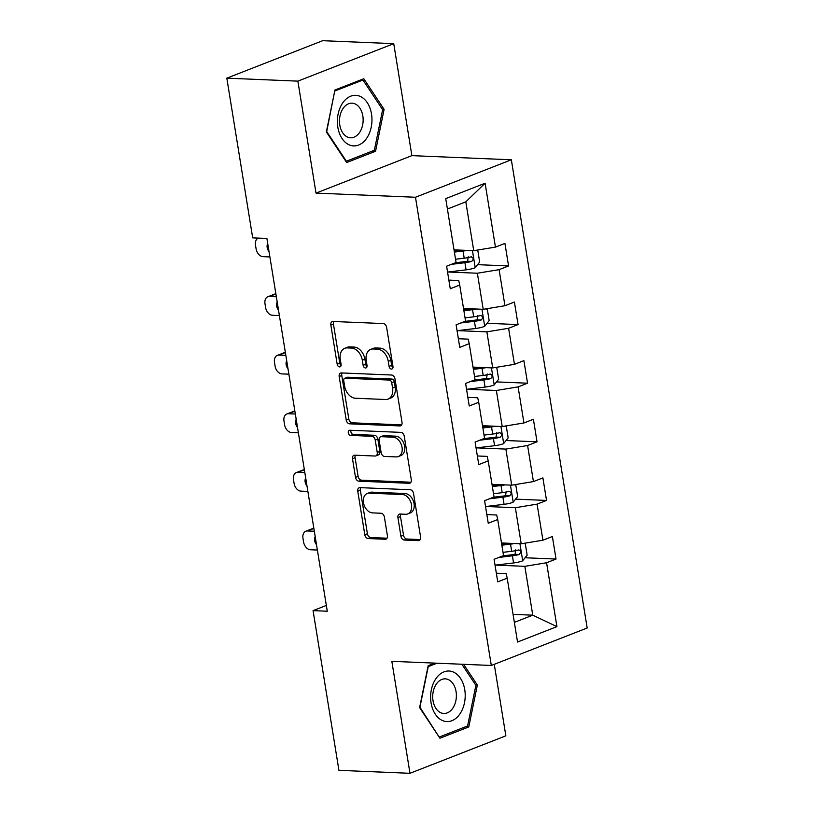 <?xml version="1.0" encoding="UTF-8"?>
<svg xmlns="http://www.w3.org/2000/svg" width="814" height="814" viewBox="0 0 814 814"><rect width="100%" height="100%" fill="white"/><g stroke="black" fill="none" stroke-linecap="round" stroke-linejoin="round"><path stroke-width="1.22" d="M391.442 369.068A2.676 1.872 -111.3 0 0 392.002 368.976A2.676 1.872 -111.3 0 0 392.979 366.565L386.63 327.37A3.826 2.676 -111.3 0 0 383.241 323.565L333.038 321.479A3.826 2.676 -111.3 0 0 332.244 321.601A3.826 2.676 -111.3 0 0 330.84 325.051L337.189 364.234A2.676 1.872 -111.3 0 0 339.56 366.9A2.676 1.872 -111.3 0 0 340.12 366.809A2.676 1.872 -111.3 0 0 341.097 364.397L340.272 359.33A12.23 8.557 -111.3 0 1 344.749 348.311A12.23 8.557 -111.3 0 1 347.283 347.893L351.475 348.077A12.23 8.557 -111.3 0 1 362.311 360.246L363.136 365.323A2.676 1.872 -111.3 0 0 365.506 367.979A2.676 1.872 -111.3 0 0 366.056 367.887A2.676 1.872 -111.3 0 0 367.033 365.486L366.219 360.409A12.23 8.557 -111.3 0 1 370.685 349.389A12.23 8.557 -111.3 0 1 373.229 348.982L377.411 349.155A12.23 8.557 -111.3 0 1 388.247 361.324L389.072 366.402A2.676 1.872 -111.3 0 0 391.442 369.068M400.926 536.243A3.826 2.676 -111.3 0 0 404.314 540.048L418.406 540.638A3.826 2.676 -111.3 0 0 419.2 540.506A3.826 2.676 -111.3 0 0 420.594 537.057L413.543 493.538A3.826 2.676 -111.3 0 0 410.154 489.733L359.951 487.637A3.826 2.676 -111.3 0 0 359.157 487.769A3.826 2.676 -111.3 0 0 357.753 491.208L364.804 534.737A3.826 2.676 -111.3 0 0 368.193 538.542L385.205 539.255A3.826 2.676 -111.3 0 0 385.999 539.122A3.826 2.676 -111.3 0 0 387.403 535.673L384.381 517.053A3.826 2.676 -111.3 0 0 380.993 513.247L372.558 512.891A10.226 7.153 -111.3 0 1 363.817 504.192A10.226 7.153 -111.3 0 1 367.236 493.508A10.226 7.153 -111.3 0 1 369.363 493.162L402.411 494.536A10.226 7.153 -111.3 0 1 411.151 503.245A10.226 7.153 -111.3 0 1 407.733 513.929A10.226 7.153 -111.3 0 1 405.616 514.275L400.101 514.041A3.826 2.676 -111.3 0 0 399.308 514.173A3.826 2.676 -111.3 0 0 397.914 517.612L400.926 536.243L403.52 535.225A3.826 2.676 -111.3 0 0 406.908 539.031L420.228 539.59M391.839 661.324L409.981 773.3L338.929 770.339L313.064 610.632L327.279 611.222L266.9 238.461L252.696 237.871L226.821 78.164L297.873 81.135L316.005 193.111L415.476 197.253L491.31 665.465L391.839 661.324M399.827 425.926A3.826 2.676 -111.3 0 0 400.62 425.793A3.826 2.676 -111.3 0 0 402.014 422.354L394.963 378.825A3.826 2.676 -111.3 0 0 391.575 375.02L341.371 372.934A3.826 2.676 -111.3 0 0 340.578 373.056A3.826 2.676 -111.3 0 0 339.173 376.506L346.225 420.024A3.826 2.676 -111.3 0 0 349.613 423.829L399.827 425.926L401.292 425.356M404.253 436.182L411.304 479.711A3.826 2.676 -111.3 0 1 409.91 483.15A3.826 2.676 -111.3 0 1 409.116 483.282L358.903 481.186A3.826 2.676 -111.3 0 1 355.514 477.38L352.493 458.75A3.826 2.676 -111.3 0 1 353.897 455.311A3.826 2.676 -111.3 0 1 354.69 455.179L375.051 456.033A3.826 2.676 -111.3 0 0 375.844 455.901A3.826 2.676 -111.3 0 0 377.248 452.462L375.244 440.099A3.826 2.676 -111.3 0 0 371.856 436.294L350.661 435.409A2.676 1.872 -111.3 0 1 348.372 433.14A2.676 1.872 -111.3 0 1 349.267 430.341A2.676 1.872 -111.3 0 1 349.817 430.25L400.864 432.376A3.826 2.676 -111.3 0 1 404.253 436.182M415.476 197.253L511.345 159.788L587.179 628.001L491.31 665.465M525.05 557.763L556.033 559.055L552.38 536.518L542.928 540.211L537.087 504.141L546.54 500.437L542.887 477.889L533.435 481.593L527.594 445.512L537.047 441.819L533.394 419.271L523.941 422.965L518.091 386.894L527.553 383.201L523.901 360.653L514.448 364.346L508.597 328.276L518.06 324.583L514.407 302.035L504.945 305.728L499.104 269.658L508.567 265.954L504.914 243.417L495.451 247.11L485.103 183.231L445.726 198.616L456.074 262.505L446.611 266.198L450.264 288.746L459.727 285.042L458.72 280.525L448.87 280.108M556.033 559.055L546.581 562.759L556.929 626.638L517.541 642.032L507.193 578.144L497.741 581.847L494.088 559.299L503.54 555.606L497.7 519.525L488.247 523.229L484.595 500.681L494.047 496.978L488.207 460.907L478.744 464.601L475.101 442.053L484.554 438.359L478.713 402.289L469.251 405.983L465.598 383.435L475.061 379.741L469.22 343.671L459.757 347.364L456.105 324.817L465.567 321.123L459.727 285.042M486.07 506.491L515.354 507.712L521.194 543.783L501.495 542.969M486.843 514.59L496.693 515.008L497.7 519.525M521.194 543.783L542.928 540.211M515.354 507.712L537.087 504.141M476.577 447.873L505.86 449.094L511.701 485.164L492.002 484.34M477.35 455.972L487.199 456.379L488.207 460.907M511.701 485.164L533.435 481.593M505.86 449.094L527.594 445.512M467.083 389.255L496.367 390.476L502.207 426.546L482.509 425.722M467.857 397.354L477.706 397.761L478.713 402.289M502.207 426.546L523.941 422.965M496.367 390.476L518.091 386.894M457.59 330.626L486.874 331.847L492.714 367.928L473.015 367.104M458.363 338.736L468.213 339.143L469.22 343.671M492.714 367.928L514.448 364.346M486.874 331.847L508.597 328.276M448.097 272.008L477.37 273.229L483.221 309.31L463.522 308.486M483.221 309.31L504.945 305.728M477.37 273.229L499.104 269.658M485.103 183.231L465.812 201.831L473.728 250.681L454.029 249.867M473.728 250.681L495.451 247.11M316.005 193.111L411.874 155.647L393.742 43.661L297.873 81.135M393.742 43.661L322.69 40.7L226.821 78.164M409.981 773.3L505.85 735.836L494.261 664.316M411.874 155.647L511.345 159.788M326.343 605.443L313.064 610.632M465.812 201.831L447.415 209.025M513.064 614.366L532.763 615.181L524.847 566.33L495.563 565.109M514.356 622.374L532.763 615.181L556.929 626.638M496.337 573.209L506.196 573.626L507.193 578.144M524.847 566.33L546.581 562.759M477.574 264.662L508.567 265.954M487.067 323.29L518.06 324.583M496.56 381.908L527.553 383.201M506.054 440.527L537.047 441.819M515.547 499.145L546.54 500.437M326.363 131.929L346.672 162.546L375.549 151.262L384.106 109.361L363.797 78.734L334.93 90.018L326.363 131.929M434.798 663.115L428.174 665.699L419.607 707.61L439.916 738.227L468.783 726.943L477.35 685.042L463.604 664.316M382.377 109.29L384.106 109.361M372.212 151.119L375.549 151.262M465.445 726.8L468.783 726.943M475.62 684.961L477.35 685.042M392.969 367.643A2.676 1.872 -111.3 0 1 391.666 365.384L390.842 360.317A12.23 8.557 -111.3 0 0 380.006 348.138L377.411 349.155M370.685 349.389L373.28 348.382A12.23 8.557 -111.3 0 1 375.824 347.965L380.006 348.138M344.749 348.311L347.334 347.293A12.23 8.557 -111.3 0 1 349.878 346.886L354.059 347.059A12.23 8.557 -111.3 0 1 364.906 359.239L365.72 364.306A2.676 1.872 -111.3 0 0 367.033 366.565M333.801 321.51A3.826 2.676 -111.3 0 0 333.435 324.033L339.784 363.227A2.676 1.872 -111.3 0 0 341.086 365.476M342.134 372.965A3.826 2.676 -111.3 0 0 341.768 375.488L348.819 419.017A3.826 2.676 -111.3 0 0 352.208 422.822L401.648 424.877M391.717 382.722A2.676 1.872 -111.3 0 0 389.346 380.057L345.268 378.225A2.676 1.872 -111.3 0 0 344.719 378.307A2.676 1.872 -111.3 0 0 343.742 380.718L344.607 386.07A12.23 8.557 -111.3 0 0 355.443 398.25L385.571 399.501A12.23 8.557 -111.3 0 0 388.105 399.084A12.23 8.557 -111.3 0 0 392.582 388.075L391.717 382.722L394.312 381.705A2.676 1.872 -111.3 0 0 391.941 379.049L389.346 380.057M344.719 378.307L347.303 377.299A2.676 1.872 -111.3 0 1 347.863 377.208L391.941 379.049M388.105 399.084L390.7 398.077A12.23 8.557 -111.3 0 0 395.177 387.057L392.582 388.075M394.312 381.705L395.177 387.057M410.938 482.234L361.487 480.168L358.903 481.186M355.453 455.209A3.826 2.676 -111.3 0 0 355.087 457.743L358.109 476.363A3.826 2.676 -111.3 0 0 361.487 480.168M375.844 455.901L378.439 454.894A3.826 2.676 -111.3 0 0 379.833 451.444L377.838 439.092A3.826 2.676 -111.3 0 0 374.45 435.287L353.245 434.401L350.661 435.409M350.976 430.301A2.676 1.872 -111.3 0 0 351.302 432.956A2.676 1.872 -111.3 0 0 353.245 434.401M396.184 456.908A10.226 7.153 -111.3 0 0 398.311 456.562A10.226 7.153 -111.3 0 0 401.729 445.889A10.226 7.153 -111.3 0 0 392.989 437.179L381.339 436.691A3.826 2.676 -111.3 0 0 380.545 436.823A3.826 2.676 -111.3 0 0 379.151 440.262L381.145 452.625A3.826 2.676 -111.3 0 0 384.534 456.43L396.184 456.908M398.311 456.562L400.895 455.555A10.226 7.153 -111.3 0 0 404.314 444.871A10.226 7.153 -111.3 0 0 395.573 436.162L392.989 437.179M380.545 436.823L383.14 435.805A3.826 2.676 -111.3 0 1 383.933 435.683L395.573 436.162M400.864 514.072A3.826 2.676 -111.3 0 0 400.498 516.605L403.52 535.225M407.733 513.929L410.327 512.912A10.226 7.153 -111.3 0 0 413.746 502.238A10.226 7.153 -111.3 0 0 405.006 493.528L402.411 494.536M367.236 493.508L369.831 492.49A10.226 7.153 -111.3 0 1 371.947 492.144L405.006 493.528M360.714 487.667A3.826 2.676 -111.3 0 0 360.348 490.201L367.399 533.719A3.826 2.676 -111.3 0 0 370.777 537.525L387.037 538.207M467.043 250.407A10.317 2.167 170.8 0 1 463.044 251.058L454.385 252.096M461.365 250.173L454.212 251.027M476.261 250.264L477.849 250.743L479.67 262.016L475.101 267.796A10.317 2.167 170.8 0 1 466.086 269.851L447.568 272.069M269.892 256.939L263.003 256.654A7.784 5.444 -111.3 0 1 256.105 248.901L255.494 245.146A7.784 5.444 -111.3 0 1 258.343 238.126L258.404 238.105A7.784 5.444 -111.3 0 0 258.343 238.126M451.373 264.336L464.926 262.708A10.317 2.167 -9.2 0 0 471.652 261.406C473.87 259.137 473.626 257.641 470.919 256.888A10.317 2.167 170.8 0 1 464.204 258.201L455.545 259.239M468.243 256.776L467.562 261.233A5.26 1.109 170.8 0 1 465.72 261.528L455.402 262.759M471.52 256.817L470.919 256.888M267.714 243.478A6.227 4.355 -111.3 0 0 269.037 251.618M349.674 145.065A25.305 17.287 92.4 0 0 371.235 127.126A25.305 17.287 92.4 0 0 359.666 96.174A25.305 17.287 92.4 0 0 338.105 114.102A25.305 17.287 92.4 0 0 349.674 145.065M347.883 137.21A17.328 11.834 92.4 0 0 350.59 137.79A17.328 11.834 92.4 0 0 362.963 122.965A17.328 11.834 92.4 0 0 354.731 103.744A17.328 11.834 92.4 0 0 352.024 103.164A17.328 11.834 92.4 0 0 339.652 117.989A17.328 11.834 92.4 0 0 347.883 137.21M334.992 90.944L362.963 80.016L382.641 109.687L374.348 150.285L346.377 161.223L326.699 131.553L334.747 90.934M360.765 79.925L362.963 80.016M345.777 161.192L346.377 161.223M464.753 689.712A25.305 17.287 92.4 0 0 443.956 671.876A25.305 17.287 92.4 0 0 431.074 702.879A25.305 17.287 92.4 0 0 451.862 720.726A25.305 17.287 92.4 0 0 464.753 689.712M456.074 691.656A17.328 11.834 92.4 0 0 445.268 678.845A17.328 11.834 92.4 0 0 433.017 700.661A17.328 11.834 92.4 0 0 443.823 713.471A17.328 11.834 92.4 0 0 456.074 691.656M439.021 736.874L419.932 707.234L428.235 666.625L436.996 663.207M461.874 664.244L475.885 685.368L467.592 725.966L439.611 736.894M476.536 309.025A10.317 2.167 170.8 0 1 472.537 309.676L463.878 310.724M470.868 308.791L463.705 309.646M279.385 315.567L272.497 315.272A7.784 5.444 -111.3 0 1 265.598 307.519L264.988 303.764A7.784 5.444 -111.3 0 1 267.837 296.754A7.784 5.444 -111.3 0 1 269.454 296.489L276.343 296.774M485.755 308.882L487.342 309.361L489.163 320.635L484.595 326.414A10.317 2.167 170.8 0 1 475.579 328.469L457.061 330.698M267.837 296.754L274.318 294.22A7.784 5.444 68.7 0 1 275.885 293.956L269.454 296.489M460.866 322.954L474.43 321.327A10.317 2.167 -9.2 0 0 481.145 320.024C483.363 317.755 483.119 316.259 480.413 315.517A10.317 2.167 170.8 0 1 473.697 316.819L465.038 317.857M477.737 315.405L477.055 319.851A5.26 1.109 170.8 0 1 475.213 320.146L464.896 321.388M481.013 315.435L480.413 315.517M277.208 302.096A6.227 4.355 -111.3 0 0 278.53 310.246M486.029 367.643A10.317 2.167 170.8 0 1 482.03 368.304L473.372 369.342M480.362 367.409L473.199 368.274M288.878 374.186L282 373.901A7.784 5.444 -111.3 0 1 275.091 366.147L274.491 362.383A7.784 5.444 -111.3 0 1 277.34 355.372A7.784 5.444 -111.3 0 1 278.958 355.108L285.836 355.392M495.258 367.511L496.835 367.979L498.656 379.253L494.088 385.032A10.317 2.167 170.8 0 1 485.073 387.088L466.554 389.316M277.34 355.372L283.811 352.838A7.784 5.444 68.7 0 1 285.378 352.574M470.36 381.583L483.923 379.945A10.317 2.167 -9.2 0 0 490.639 378.642C492.857 376.383 492.612 374.878 489.906 374.135A10.317 2.167 170.8 0 1 483.19 375.437L474.531 376.475M487.24 374.023L486.548 378.469A5.26 1.109 170.8 0 1 484.706 378.764L474.389 380.006M490.506 374.064L489.906 374.135M286.701 360.714A6.227 4.355 -111.3 0 0 288.024 368.864M495.533 426.271A10.317 2.167 170.8 0 1 491.524 426.923L482.865 427.961M489.855 426.027L482.692 426.892M298.382 432.804L291.493 432.519A7.784 5.444 -111.3 0 1 284.585 424.766L283.984 421.011A7.784 5.444 -111.3 0 1 286.833 413.99A7.784 5.444 -111.3 0 1 288.451 413.726L295.329 414.011M504.751 426.129L506.328 426.597L508.16 437.871L503.581 443.661A10.317 2.167 170.8 0 1 494.566 445.706L476.048 447.934M286.833 413.99L293.305 411.457A7.784 5.444 68.7 0 1 294.882 411.192M479.853 440.201L493.416 438.573A10.317 2.167 -9.2 0 0 500.132 437.26C502.35 435.002 502.106 433.496 499.399 432.753A10.317 2.167 170.8 0 1 492.684 434.055L484.025 435.103M496.733 432.641L496.041 437.087A5.26 1.109 170.8 0 1 494.2 437.383L483.882 438.624M500 432.682L499.399 432.753M296.194 419.332A6.227 4.355 -111.3 0 0 297.517 427.482M505.026 484.89A10.317 2.167 170.8 0 1 501.017 485.541L492.368 486.579M499.348 484.656L492.195 485.51M307.875 491.422L300.987 491.137A7.784 5.444 -111.3 0 1 294.088 483.384L293.478 479.629A7.784 5.444 -111.3 0 1 296.327 472.608A7.784 5.444 -111.3 0 1 297.944 472.344L304.833 472.639M514.245 484.747L515.822 485.225L517.653 496.499L513.074 502.279A10.317 2.167 170.8 0 1 504.07 504.324L485.541 506.552M296.327 472.608L302.798 470.075A7.784 5.444 68.7 0 1 304.375 469.81L297.944 472.344M489.346 498.819L502.91 497.191A10.317 2.167 -9.2 0 0 509.625 495.879C511.843 493.62 511.599 492.114 508.892 491.371A10.317 2.167 170.8 0 1 502.177 492.684L493.518 493.722M506.227 491.259L505.535 495.716A5.26 1.109 170.8 0 1 503.703 496.001L493.376 497.242M509.493 491.3L508.892 491.371M305.688 477.95A6.227 4.355 -111.3 0 0 307.01 486.1M514.519 543.508A10.317 2.167 170.8 0 1 510.52 544.159L501.862 545.197M508.842 543.274L501.689 544.128M317.368 550.04L310.48 549.755A7.784 5.444 -111.3 0 1 303.581 542.002L302.971 538.247A7.784 5.444 -111.3 0 1 305.82 531.227A7.784 5.444 -111.3 0 1 307.438 530.972L314.326 531.257M523.738 543.365L525.315 543.844L527.146 555.117L522.568 560.897A10.317 2.167 170.8 0 1 513.563 562.952L495.034 565.17M305.82 531.227L312.291 528.703A7.784 5.444 68.7 0 1 313.868 528.439L307.438 530.972M498.84 557.437L512.403 555.809A10.317 2.167 -9.2 0 0 519.118 554.507C521.336 552.238 521.092 550.742 518.386 549.989A10.317 2.167 170.8 0 1 511.67 551.302L503.011 552.34M515.72 549.877L515.028 554.334A5.26 1.109 170.8 0 1 513.196 554.629L502.869 555.86M518.986 549.918L518.386 549.989M315.181 536.579A6.227 4.355 -111.3 0 0 316.504 544.719M390.842 360.317L388.247 361.324M375.824 347.965L373.229 348.982M365.72 364.306L363.136 365.323M364.906 359.239L362.311 360.246M354.059 347.059L351.475 348.077M349.878 346.886L347.283 347.893M339.784 363.227L337.189 364.234M333.435 324.033L330.84 325.051M391.666 365.384L389.072 366.402M352.208 422.822L349.613 423.829M348.819 419.017L346.225 420.024M341.768 375.488L339.173 376.506M347.863 377.208L345.268 378.225M410.582 482.702L409.116 483.282M358.109 476.363L355.514 477.38M355.087 457.743L352.493 458.75M379.833 451.444L377.248 452.462M377.838 439.092L375.244 440.099M374.45 435.287L371.856 436.294M383.933 435.683L381.339 436.691M400.498 516.605L397.914 517.612M371.947 492.144L369.363 493.162M386.67 538.675L385.205 539.255M370.777 537.525L368.193 538.542M367.399 533.719L364.804 534.737M360.348 490.201L357.753 491.208M419.861 540.058L418.406 540.638M406.908 539.031L404.314 540.048M475.213 267.653L472.456 250.631M464.204 258.201L463.044 251.058M466.086 269.851L464.926 262.708M467.562 261.233L471.652 261.406M484.706 326.272L481.949 309.249M473.697 316.819L472.537 309.676M475.579 328.469L474.43 321.327M477.055 319.851L481.145 320.024M278.958 355.108L285.388 352.594M494.2 384.89L491.442 367.877M483.19 375.437L482.03 368.304M485.073 387.088L483.923 379.945M486.548 378.469L490.639 378.642M288.451 413.726L294.882 411.212M503.693 443.508L500.936 426.495M492.684 434.055L491.524 426.923M494.566 445.706L493.416 438.573M496.041 437.087L500.132 437.26M513.186 502.136L510.439 485.113M502.177 492.684L501.017 485.541M504.07 504.324L502.91 497.191M505.535 495.716L509.625 495.879M522.69 560.754L519.932 543.732M511.67 551.302L510.52 544.159M513.563 562.952L512.403 555.809M515.028 554.334L519.118 554.507"/></g></svg>
